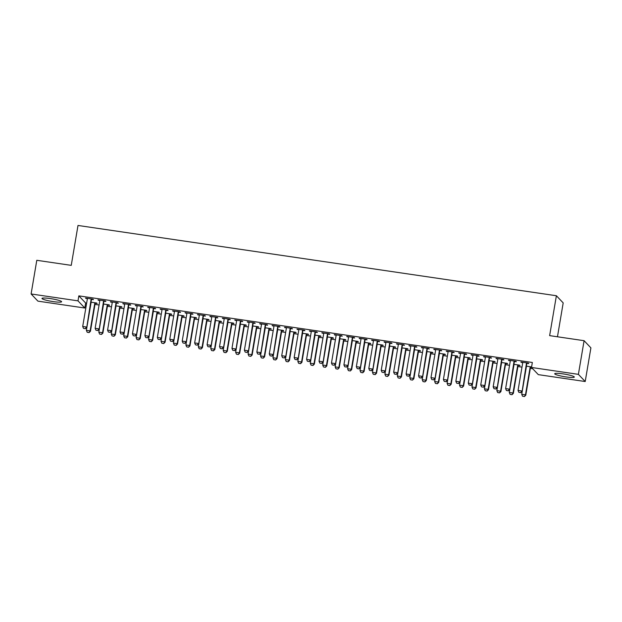<?xml version="1.0" encoding="UTF-8"?>
<svg xmlns="http://www.w3.org/2000/svg" width="622" height="622" viewBox="0 0 622 622"><rect width="100%" height="100%" fill="white"/><g stroke="black" fill="none" stroke-linecap="round" stroke-linejoin="round"><path stroke-width="0.93" d="M50.359 298.576A9.944 1.267 9.6 0 1 61.601 301.748A9.944 1.267 9.6 0 1 53.228 301.6A9.944 1.267 9.6 0 1 41.985 298.428A9.944 1.267 9.6 0 1 50.359 298.576M563.073 373.892A9.944 1.267 9.6 0 1 574.316 377.064A9.944 1.267 9.6 0 1 565.95 376.916A9.944 1.267 9.6 0 1 554.707 373.744A9.944 1.267 9.6 0 1 563.073 373.892M85.649 303.038L84.802 308.022L37.911 301.134L31.1 293.965L36.791 260.299L71.25 265.361L77.999 225.459L556.387 295.738L549.638 335.631L584.089 340.693L590.9 347.861L585.209 381.527L538.31 374.638L531.507 367.47L532.346 362.486L78.838 295.862L85.649 303.038L86.645 303.178M94.987 304.407L99.077 305.005M107.419 306.234L111.517 306.833M119.859 308.061L123.957 308.66M132.299 309.888L136.397 310.487M144.739 311.715L148.837 312.314M157.179 313.542L161.269 314.141M169.619 315.37L173.709 315.968M182.052 317.197L186.149 317.795M194.492 319.024L198.589 319.622M206.932 320.851L211.029 321.45M219.372 322.678L223.461 323.277M231.812 324.505L235.901 325.104M244.244 326.332L248.341 326.931M256.684 328.159L260.781 328.758M269.124 329.987L273.221 330.585M281.564 331.814L285.661 332.412M294.004 333.641L298.093 334.239M306.436 335.468L310.533 336.067M318.876 337.295L322.973 337.894M331.316 339.122L335.413 339.721M343.756 340.949L347.853 341.548M356.196 342.776L360.286 343.375M368.636 344.604L372.726 345.202M381.068 346.431L385.166 347.029M393.508 348.258L397.606 348.856M405.948 350.085L410.046 350.684M418.388 351.912L422.486 352.518M430.828 353.739L434.918 354.346M443.261 355.566L447.358 356.173M455.701 357.393L459.798 358M468.141 359.221L472.238 359.827M480.581 361.048L484.678 361.654M493.021 362.875L497.11 363.481M505.461 364.702L509.55 365.308M517.893 366.529L521.99 367.135M530.333 368.356L532.673 368.698M557.46 336.782L563.19 302.906L556.387 295.738M107.746 305.075L109.565 305.34L109.099 304.858L103.462 304.026M104.068 301.196L105.88 301.46L105.421 300.978L97.957 299.882L99.792 300.566M132.626 308.73L134.438 308.994L133.979 308.512L128.334 307.68M128.948 304.85L130.76 305.114L130.301 304.632L122.837 303.536L124.672 304.22M157.506 312.384L159.318 312.648L158.859 312.166L153.214 311.334M153.821 308.504L155.632 308.769L155.173 308.287L147.709 307.19L149.544 307.874M182.378 316.038L184.19 316.303L183.731 315.82L178.094 314.989M178.701 312.158L180.512 312.423L180.053 311.941L172.589 310.844L174.424 311.529M207.258 319.692L209.07 319.957L208.611 319.475L202.966 318.643M203.573 315.813L205.392 316.077L204.933 315.595L197.469 314.499L199.304 315.183M232.13 323.347L233.95 323.611L233.491 323.129L227.846 322.297M228.453 319.467L230.264 319.731L229.806 319.249L222.342 318.153L224.177 318.837M257.01 327.001L258.822 327.265L258.363 326.783L252.726 325.951M253.333 323.121L255.144 323.386L254.686 322.904L247.222 321.807L249.057 322.491M281.89 330.655L283.702 330.92L283.243 330.438L277.599 329.606M278.205 326.775L280.024 327.04L279.558 326.558L272.102 325.462L273.937 326.146M306.763 334.309L308.582 334.574L308.115 334.092L302.479 333.26M303.085 330.43L304.897 330.694L304.438 330.212L296.974 329.116L298.809 329.8M331.643 337.964L333.454 338.228L332.995 337.746L327.351 336.914M327.965 334.084L329.777 334.356L329.318 333.866L321.854 332.77L323.689 333.454M356.523 341.618L358.334 341.882L357.875 341.4L352.231 340.568M352.837 337.738L354.657 338.01L354.19 337.521L346.726 336.424L348.561 337.108M381.395 345.272L383.214 345.537L382.748 345.055L377.111 344.223M377.717 341.392L379.529 341.665L379.07 341.175L371.606 340.078L373.441 340.763M406.275 348.926L408.086 349.191L407.628 348.709L401.983 347.877M402.597 345.047L404.409 345.319L403.95 344.829L396.486 343.733L398.321 344.425M431.155 352.581L432.966 352.845L432.508 352.363L426.863 351.531M427.469 348.701L429.281 348.973L428.822 348.483L421.358 347.387L423.193 348.079M456.027 356.235L457.839 356.499L457.38 356.017L451.743 355.185M452.349 352.355L454.161 352.627L453.702 352.138L446.238 351.041L448.073 351.733M480.907 359.889L482.719 360.154L482.26 359.671L476.615 358.84M477.222 356.009L479.041 356.282L478.575 355.792L471.118 354.695L472.953 355.387M505.779 363.543L507.599 363.808L507.14 363.326L501.495 362.494M502.102 359.664L503.913 359.936L503.455 359.446L495.991 358.35L497.825 359.042M531.53 367.322L530.659 367.198M531.6 366.918L526.367 366.148M526.982 363.318L528.793 363.59L528.335 363.1L520.871 362.004L522.705 362.696M514.542 361.491L516.353 361.763L515.895 361.273L508.431 360.177L510.265 360.869M518.219 365.371L520.039 365.635L519.572 365.153L513.935 364.321M489.662 357.837L491.473 358.109L491.015 357.619L483.551 356.523L485.385 357.215M493.347 361.716L495.159 361.981L494.7 361.499L489.055 360.667M464.789 354.182L466.601 354.454L466.142 353.965L458.678 352.868L460.513 353.56M468.467 358.062L470.279 358.326L469.82 357.844L464.175 357.012M439.909 350.528L441.721 350.8L441.262 350.31L433.798 349.214L435.633 349.906M443.587 354.408L445.406 354.672L444.94 354.19L439.303 353.358M415.029 346.874L416.849 347.146L416.382 346.656L408.926 345.56L410.761 346.252M418.715 350.754L420.526 351.018L420.068 350.536L414.423 349.704M390.157 343.22L391.969 343.492L391.51 343.002L384.046 341.906L385.881 342.598M393.835 347.099L395.646 347.364L395.188 346.882L389.551 346.05M365.277 339.565L367.089 339.837L366.63 339.348L359.166 338.251L361.001 338.936M368.955 343.445L370.774 343.709L370.315 343.227L364.671 342.395M340.397 335.911L342.217 336.183L341.758 335.693L334.294 334.597L336.129 335.281M344.083 339.791L345.894 340.055L345.435 339.573L339.791 338.741M315.525 332.257L317.337 332.529L316.878 332.039L309.414 330.943L311.249 331.627M319.203 336.137L321.014 336.401L320.555 335.919L314.919 335.087M290.645 328.603L292.457 328.867L291.998 328.385L284.534 327.289L286.369 327.973M294.33 332.482L296.142 332.747L295.683 332.265L290.039 331.433M265.773 324.948L267.584 325.213L267.126 324.731L259.662 323.634L261.497 324.319M269.45 328.828L271.262 329.092L270.803 328.61L265.159 327.778M240.893 321.294L242.704 321.558L242.246 321.076L234.782 319.98L236.617 320.664M244.57 325.174L246.39 325.438L245.923 324.956L240.286 324.124M216.013 317.64L217.832 317.904L217.366 317.422L209.902 316.326L211.737 317.01M219.698 321.52L221.51 321.784L221.051 321.302L215.406 320.47M191.141 313.986L192.952 314.25L192.493 313.768L185.029 312.672L186.864 313.356M194.818 317.865L196.63 318.13L196.171 317.648L190.526 316.816M166.261 310.331L168.072 310.596L167.613 310.114L160.149 309.017L161.984 309.702M169.938 314.211L171.758 314.475L171.299 313.993L165.654 313.161M141.381 306.677L143.2 306.941L142.733 306.459L135.277 305.363L137.112 306.047M145.066 310.557L146.878 310.821L146.419 310.339L140.774 309.507M116.508 303.023L118.32 303.287L117.861 302.805L110.397 301.709L112.232 302.393M120.186 306.903L121.998 307.167L121.539 306.685L115.902 305.853M91.628 299.369L93.44 299.633L92.981 299.151L85.517 298.055L87.352 298.739M95.314 303.248L97.125 303.513L96.667 303.031L91.022 302.199M31.1 293.965L77.991 300.854L84.802 308.022M584.089 340.693L578.398 374.358L585.209 381.527M78.838 295.862L77.991 300.854M531.507 367.47L578.398 374.358M521.399 362.082L521.329 362.494M508.959 360.255L508.889 360.667M496.519 358.428L496.449 358.84M484.079 356.6L484.017 357.012M471.647 354.773L471.577 355.185M459.207 352.946L459.137 353.358M446.767 351.119L446.697 351.531M434.327 349.292L434.257 349.704M421.887 347.465L421.825 347.877M409.455 345.638L409.385 346.05M397.015 343.81L396.945 344.223M384.575 341.983L384.505 342.395M372.135 340.156L372.065 340.568M359.695 338.329L359.625 338.741M347.255 336.502L347.193 336.914M334.823 334.675L334.753 335.087M322.383 332.848L322.313 333.26M309.943 331.021L309.873 331.433M297.503 329.193L297.433 329.598M285.063 327.366L285 327.771M272.63 325.539L272.56 325.944M260.19 323.712L260.12 324.116M247.75 321.885L247.68 322.289M235.31 320.058L235.24 320.462M222.87 318.231L222.8 318.635M210.438 316.404L210.368 316.808M197.998 314.577L197.928 314.981M185.558 312.749L185.488 313.154M173.118 310.922L173.048 311.327M160.678 309.095L160.608 309.499M148.238 307.268L148.176 307.672M135.806 305.441L135.736 305.845M123.366 303.614L123.296 304.018M110.926 301.787L110.856 302.191M98.486 299.959L98.416 300.364M86.046 298.132L85.984 298.537M518.849 392.327L520.769 392.661L518.849 392.327L518.048 390.429L522.69 362.999A1.275 1.244 -43.5 0 0 522.698 362.61L522.643 362.268M526.702 362.859L526.546 363.178A1.275 1.244 -43.5 0 0 526.422 363.543L522.115 391.324L520.769 392.661M527.176 362.929L526.873 363.52A1.275 1.244 -43.5 0 0 526.756 363.893L522.115 391.324M518.048 390.429L521.78 390.974L520.715 392.606M526.344 366.288L526.375 366.482A1.275 1.244 136.5 0 1 526.367 366.871L521.734 394.301L525.466 394.853L530.099 367.423A1.275 1.244 136.5 0 1 530.224 367.05L530.387 366.739M524.393 396.478L522.527 396.206L524.447 396.541L525.466 394.853L525.792 395.203L530.434 367.773A1.275 1.244 136.5 0 1 530.558 367.4L530.861 366.809M521.734 394.301L522.527 396.206M524.447 396.541L525.792 395.203M506.409 390.499L508.329 390.834L506.409 390.499L505.608 388.602L510.25 361.172A1.275 1.244 -43.5 0 0 510.258 360.783L510.211 360.441M514.262 361.032L514.106 361.351A1.275 1.244 -43.5 0 0 513.982 361.716L509.675 389.496L508.329 390.834M514.736 361.102L514.433 361.693A1.275 1.244 -43.5 0 0 514.316 362.066L509.675 389.496M505.608 388.602L509.34 389.147L508.275 390.779M493.969 388.672L495.889 389.007L493.969 388.672L493.176 386.775L497.81 359.345A1.275 1.244 -43.5 0 0 497.818 358.956L497.771 358.614M501.83 359.205L501.666 359.524A1.275 1.244 -43.5 0 0 501.542 359.889L497.235 387.669L495.889 389.007M502.296 359.275L502.001 359.866A1.275 1.244 -43.5 0 0 501.876 360.239L497.235 387.669M493.176 386.775L496.908 387.319L495.835 388.952M513.912 364.461L513.935 364.655A1.275 1.244 136.5 0 1 513.935 365.044L509.294 392.474L513.026 393.026L517.667 365.596A1.275 1.244 136.5 0 1 517.784 365.223L517.947 364.912M511.953 394.651L510.087 394.379L512.007 394.713L513.026 393.026L513.352 393.368L517.994 365.938A1.275 1.244 136.5 0 1 518.118 365.573L518.421 364.982M509.294 392.474L510.087 394.379M512.007 394.713L513.352 393.368M501.472 362.634L501.495 362.828A1.275 1.244 136.5 0 1 501.495 363.217L496.854 390.647L500.586 391.199L505.227 363.769A1.275 1.244 136.5 0 1 505.344 363.396L505.507 363.085M499.52 392.824L497.654 392.552L499.575 392.886L500.586 391.199L500.92 391.541L505.554 364.111A1.275 1.244 136.5 0 1 505.678 363.746L505.981 363.155M496.854 390.647L497.654 392.552M499.575 392.886L500.92 391.541M481.529 386.845L483.449 387.179L481.529 386.845L480.736 384.948L485.378 357.518A1.275 1.244 -43.5 0 0 485.378 357.129L485.331 356.787M489.39 357.378L489.226 357.697A1.275 1.244 -43.5 0 0 489.11 358.062L484.795 385.842L483.449 387.179M489.864 357.448L489.561 358.039A1.275 1.244 -43.5 0 0 489.436 358.412L484.795 385.842M480.736 384.948L484.468 385.492L483.395 387.125M469.097 385.018L471.017 385.352L469.097 385.018L468.296 383.121L472.938 355.691A1.275 1.244 -43.5 0 0 472.938 355.302L472.891 354.96M476.95 355.551L476.786 355.87A1.275 1.244 -43.5 0 0 476.67 356.235L472.362 384.015L471.017 385.352M477.424 355.621L477.121 356.212A1.275 1.244 -43.5 0 0 476.996 356.585L472.362 384.015M468.296 383.121L472.028 383.665L470.955 385.298M489.032 360.807L489.063 361.001A1.275 1.244 136.5 0 1 489.055 361.39L484.414 388.82L488.146 389.372L492.787 361.942A1.275 1.244 136.5 0 1 492.912 361.569L493.067 361.258M487.08 390.997L485.214 390.725L487.135 391.059L488.146 389.372L488.48 389.714L493.122 362.284A1.275 1.244 136.5 0 1 493.238 361.918L493.541 361.328M484.414 388.82L485.214 390.725M487.135 391.059L488.48 389.714M476.592 358.98L476.623 359.174A1.275 1.244 136.5 0 1 476.615 359.563L471.974 386.993L475.706 387.545L480.347 360.115A1.275 1.244 136.5 0 1 480.472 359.741L480.627 359.43M474.64 389.17L472.774 388.898L474.695 389.232L475.706 387.545L476.04 387.887L480.682 360.457A1.275 1.244 136.5 0 1 480.798 360.091L481.101 359.5M471.974 386.993L472.774 388.898M474.695 389.232L476.04 387.887M456.657 383.191L458.577 383.525L456.657 383.191L455.856 381.294L460.498 353.864A1.275 1.244 -43.5 0 0 460.505 353.475L460.451 353.133M464.51 353.724L464.354 354.042A1.275 1.244 -43.5 0 0 464.23 354.408L459.922 382.188L458.577 383.525M464.984 353.794L464.681 354.385A1.275 1.244 -43.5 0 0 464.556 354.758L459.922 382.188M455.856 381.294L459.588 381.838L458.523 383.471M464.152 357.152L464.183 357.347A1.275 1.244 136.5 0 1 464.175 357.736L459.541 385.166L463.273 385.718L467.907 358.288A1.275 1.244 136.5 0 1 468.032 357.914L468.195 357.603M462.2 387.343L460.334 387.071L462.255 387.405L463.273 385.718L463.6 386.06L468.242 358.63A1.275 1.244 136.5 0 1 468.366 358.264L468.661 357.673M459.541 385.166L460.334 387.071M462.255 387.405L463.6 386.06M444.217 381.364L446.137 381.698L444.217 381.364L443.416 379.467L448.058 352.036A1.275 1.244 -43.5 0 0 448.065 351.648L448.019 351.306M452.07 351.897L451.914 352.215A1.275 1.244 -43.5 0 0 451.79 352.581L447.482 380.361L446.137 381.698M452.544 351.966L452.241 352.557A1.275 1.244 -43.5 0 0 452.124 352.931L447.482 380.361M443.416 379.467L447.148 380.011L446.083 381.644M451.72 355.325L451.743 355.52A1.275 1.244 136.5 0 1 451.743 355.908L447.101 383.339L450.833 383.891L455.467 356.46A1.275 1.244 136.5 0 1 455.592 356.087L455.755 355.776M449.76 385.516L447.894 385.243L449.815 385.578L450.833 383.891L451.16 384.233L455.802 356.803A1.275 1.244 136.5 0 1 455.926 356.437L456.229 355.846M447.101 383.339L447.894 385.243M449.815 385.578L451.16 384.233M431.777 379.537L433.697 379.871L431.777 379.537L430.984 377.64L435.618 350.209A1.275 1.244 -43.5 0 0 435.625 349.821L435.579 349.478M439.63 350.069L439.474 350.388A1.275 1.244 -43.5 0 0 439.35 350.754L435.042 378.534L433.697 379.871M440.104 350.139L439.808 350.73A1.275 1.244 -43.5 0 0 439.684 351.103L435.042 378.534M430.984 377.64L434.716 378.184L433.643 379.817M439.28 353.498L439.303 353.693A1.275 1.244 136.5 0 1 439.303 354.081L434.661 381.511L438.393 382.063L443.035 354.633A1.275 1.244 136.5 0 1 443.152 354.26L443.315 353.949M437.32 383.688L435.454 383.416L437.383 383.751L438.393 382.063L438.728 382.406L443.362 354.975A1.275 1.244 136.5 0 1 443.486 354.61L443.789 354.019M434.661 381.511L435.454 383.416M437.383 383.751L438.728 382.406M419.337 377.709L421.257 378.044L419.337 377.709L418.544 375.812L423.178 348.382A1.275 1.244 -43.5 0 0 423.185 347.993L423.139 347.651M427.197 348.242L427.034 348.561A1.275 1.244 -43.5 0 0 426.91 348.926L422.602 376.707L421.257 378.044M427.672 348.312L427.368 348.903A1.275 1.244 -43.5 0 0 427.244 349.276L422.602 376.707M418.544 375.812L422.276 376.357L421.203 377.989M426.84 351.671L426.871 351.865A1.275 1.244 136.5 0 1 426.863 352.254L422.221 379.684L425.953 380.236L430.595 352.806A1.275 1.244 136.5 0 1 430.719 352.433L430.875 352.122M424.888 381.861L423.022 381.589L424.943 381.924L425.953 380.236L426.288 380.578L430.922 353.148A1.275 1.244 136.5 0 1 431.046 352.783L431.349 352.192M422.221 379.684L423.022 381.589M424.943 381.924L426.288 380.578M406.897 375.882L408.825 376.217L406.897 375.882L406.104 373.985L410.745 346.555A1.275 1.244 -43.5 0 0 410.745 346.166L410.699 345.824M414.757 346.415L414.594 346.734A1.275 1.244 -43.5 0 0 414.477 347.099L410.17 374.879L408.825 376.217M415.232 346.485L414.928 347.076A1.275 1.244 -43.5 0 0 414.804 347.449L410.17 374.879M406.104 373.985L409.836 374.53L408.763 376.162M414.4 349.844L414.431 350.038A1.275 1.244 136.5 0 1 414.423 350.427L409.781 377.857L413.513 378.409L418.155 350.979A1.275 1.244 136.5 0 1 418.279 350.606L418.435 350.295M412.448 380.034L410.582 379.762L412.503 380.096L413.513 378.409L413.848 378.751L418.489 351.321A1.275 1.244 136.5 0 1 418.606 350.956L418.909 350.365M409.781 377.857L410.582 379.762M412.503 380.096L413.848 378.751M394.465 374.055L396.385 374.39L394.465 374.055L393.664 372.158L398.305 344.728A1.275 1.244 -43.5 0 0 398.313 344.339L398.259 343.997M402.317 344.588L402.162 344.907A1.275 1.244 -43.5 0 0 402.037 345.272L397.73 373.052L396.385 374.39M402.792 344.658L402.488 345.249A1.275 1.244 -43.5 0 0 402.364 345.622L397.73 373.052M393.664 372.158L397.396 372.702L396.331 374.335M401.96 348.017L401.991 348.211A1.275 1.244 136.5 0 1 401.983 348.6L397.349 376.03L401.073 376.582L405.715 349.152A1.275 1.244 136.5 0 1 405.839 348.779L405.995 348.468M400.008 378.207L398.142 377.935L400.063 378.269L401.073 376.582L401.408 376.924L406.049 349.494A1.275 1.244 136.5 0 1 406.174 349.129L406.469 348.538M397.349 376.03L398.142 377.935M400.063 378.269L401.408 376.924M382.025 372.228L383.945 372.562L382.025 372.228L381.224 370.331L385.865 342.901A1.275 1.244 -43.5 0 0 385.873 342.512L385.827 342.17M389.877 342.761L389.722 343.08A1.275 1.244 -43.5 0 0 389.597 343.445L385.29 371.225L383.945 372.562M390.352 342.831L390.048 343.422A1.275 1.244 -43.5 0 0 389.932 343.795L385.29 371.225M381.224 370.331L384.956 370.875L383.891 372.508M389.527 346.19L389.551 346.384A1.275 1.244 136.5 0 1 389.543 346.773L384.909 374.203L388.641 374.755L393.275 347.325A1.275 1.244 136.5 0 1 393.399 346.952L393.563 346.641M387.568 376.38L385.702 376.108L387.623 376.442L388.641 374.755L388.968 375.097L393.609 347.667A1.275 1.244 136.5 0 1 393.734 347.301L394.037 346.711M384.909 374.203L385.702 376.108M387.623 376.442L388.968 375.097M369.585 370.401L371.505 370.735L369.585 370.401L368.792 368.504L373.425 341.074A1.275 1.244 -43.5 0 0 373.433 340.685L373.387 340.343M377.437 340.934L377.282 341.253A1.275 1.244 -43.5 0 0 377.157 341.618L372.85 369.398L371.505 370.735M377.912 341.004L377.616 341.595A1.275 1.244 -43.5 0 0 377.492 341.968L372.85 369.398M368.792 368.504L372.516 369.048L371.451 370.681M377.087 344.363L377.111 344.557A1.275 1.244 136.5 0 1 377.111 344.946L372.469 372.376L376.201 372.928L380.843 345.498A1.275 1.244 136.5 0 1 380.959 345.124L381.123 344.813M375.128 374.553L373.262 374.281L375.183 374.615L376.201 372.928L376.528 373.27L381.169 345.84A1.275 1.244 136.5 0 1 381.294 345.474L381.597 344.883M372.469 372.376L373.262 374.281M375.183 374.615L376.528 373.27M357.145 368.574L359.065 368.908L357.145 368.574L356.352 366.677L360.985 339.247A1.275 1.244 -43.5 0 0 360.993 338.858L360.947 338.516M365.005 339.107L364.842 339.425A1.275 1.244 -43.5 0 0 364.717 339.791L360.41 367.571L359.065 368.908M365.479 339.177L365.176 339.767A1.275 1.244 -43.5 0 0 365.052 340.141L360.41 367.571M356.352 366.677L360.084 367.221L359.011 368.854M364.647 342.535L364.679 342.73A1.275 1.244 136.5 0 1 364.671 343.119L360.029 370.549L363.761 371.101L368.403 343.671A1.275 1.244 136.5 0 1 368.527 343.297L368.683 342.986M362.696 372.726L360.83 372.454L362.75 372.788L363.761 371.101L364.095 371.443L368.729 344.013A1.275 1.244 136.5 0 1 368.854 343.647L369.157 343.056M360.029 370.549L360.83 372.454M362.75 372.788L364.095 371.443M344.705 366.747L346.625 367.081L344.705 366.747L343.912 364.85L348.553 337.419A1.275 1.244 -43.5 0 0 348.553 337.031L348.507 336.689M352.565 337.279L352.402 337.598A1.275 1.244 -43.5 0 0 352.285 337.964L347.97 365.744L346.625 367.081M353.039 337.349L352.736 337.94A1.275 1.244 -43.5 0 0 352.612 338.314L347.97 365.744M343.912 364.85L347.644 365.394L346.571 367.027M352.207 340.708L352.239 340.903A1.275 1.244 136.5 0 1 352.231 341.291L347.589 368.722L351.321 369.274L355.963 341.843A1.275 1.244 136.5 0 1 356.087 341.47L356.243 341.159M350.256 370.899L348.39 370.626L350.31 370.961L351.321 369.274L351.655 369.616L356.297 342.186A1.275 1.244 136.5 0 1 356.414 341.82L356.717 341.229M347.589 368.722L348.39 370.626M350.31 370.961L351.655 369.616M332.272 364.92L334.193 365.254L332.272 364.92L331.472 363.023L336.113 335.592A1.275 1.244 -43.5 0 0 336.113 335.204L336.067 334.861M340.125 335.452L339.962 335.771A1.275 1.244 -43.5 0 0 339.845 336.137L335.538 363.917L334.193 365.254M340.599 335.522L340.296 336.113A1.275 1.244 -43.5 0 0 340.172 336.486L335.538 363.917M331.472 363.023L335.204 363.567L334.138 365.2M339.767 338.881L339.799 339.076A1.275 1.244 136.5 0 1 339.791 339.464L335.149 366.894L338.881 367.447L343.523 340.016A1.275 1.244 136.5 0 1 343.647 339.643L343.803 339.332M337.816 369.071L335.95 368.799L337.87 369.134L338.881 367.447L339.215 367.789L343.857 340.358A1.275 1.244 136.5 0 1 343.974 339.993L344.277 339.402M335.149 366.894L335.95 368.799M337.87 369.134L339.215 367.789M319.832 363.092L321.753 363.427L319.832 363.092L319.032 361.195L323.673 333.765A1.275 1.244 -43.5 0 0 323.681 333.376L323.627 333.034M327.685 333.625L327.53 333.944A1.275 1.244 -43.5 0 0 327.405 334.309L323.098 362.09L321.753 363.427M328.159 333.695L327.856 334.286A1.275 1.244 -43.5 0 0 327.74 334.659L323.098 362.09M319.032 361.195L322.764 361.74L321.698 363.372M327.327 337.054L327.359 337.248A1.275 1.244 136.5 0 1 327.351 337.637L322.717 365.067L326.449 365.619L331.083 338.189A1.275 1.244 136.5 0 1 331.207 337.816L331.37 337.505M325.376 367.244L323.51 366.972L325.43 367.307L326.449 365.619L326.775 365.961L331.417 338.531A1.275 1.244 136.5 0 1 331.542 338.166L331.837 337.575M322.717 365.067L323.51 366.972M325.43 367.307L326.775 365.961M307.392 361.265L309.313 361.6L307.392 361.265L306.592 359.368L311.233 331.938A1.275 1.244 -43.5 0 0 311.241 331.549L311.194 331.207M315.245 331.798L315.09 332.117A1.275 1.244 -43.5 0 0 314.965 332.482L310.658 360.262L309.313 361.6M315.719 331.868L315.416 332.459A1.275 1.244 -43.5 0 0 315.3 332.832L310.658 360.262M306.592 359.368L310.324 359.913L309.258 361.545M314.895 335.227L314.919 335.421A1.275 1.244 136.5 0 1 314.919 335.81L310.277 363.24L314.009 363.792L318.643 336.362A1.275 1.244 136.5 0 1 318.767 335.989L318.93 335.678M312.936 365.417L311.07 365.145L312.99 365.479L314.009 363.792L314.335 364.134L318.977 336.704A1.275 1.244 136.5 0 1 319.102 336.339L319.405 335.748M310.277 363.24L311.07 365.145M312.99 365.479L314.335 364.134M294.952 359.438L296.873 359.773L294.952 359.438L294.159 357.541L298.793 330.111A1.275 1.244 -43.5 0 0 298.801 329.722L298.754 329.38M302.813 329.971L302.65 330.29A1.275 1.244 -43.5 0 0 302.525 330.655L298.218 358.435L296.873 359.773M303.279 330.041L302.984 330.632A1.275 1.244 -43.5 0 0 302.86 331.005L298.218 358.435M294.159 357.541L297.891 358.085L296.818 359.718M302.455 333.4L302.479 333.594A1.275 1.244 136.5 0 1 302.479 333.983L297.837 361.413L301.569 361.965L306.211 334.535A1.275 1.244 136.5 0 1 306.327 334.162L306.49 333.851M300.496 363.59L298.638 363.318L300.558 363.652L301.569 361.965L301.903 362.307L306.537 334.877A1.275 1.244 136.5 0 1 306.662 334.512L306.965 333.921M297.837 361.413L298.638 363.318M300.558 363.652L301.903 362.307M282.512 357.611L284.433 357.945L282.512 357.611L281.719 355.714L286.361 328.284A1.275 1.244 -43.5 0 0 286.361 327.895L286.314 327.553M290.373 328.144L290.21 328.463A1.275 1.244 -43.5 0 0 290.085 328.828L285.778 356.608L284.433 357.945M290.847 328.214L290.544 328.805A1.275 1.244 -43.5 0 0 290.42 329.178L285.778 356.608M281.719 355.714L285.451 356.258L284.378 357.891M290.015 331.573L290.046 331.767A1.275 1.244 136.5 0 1 290.039 332.156L285.397 359.586L289.129 360.138L293.771 332.708A1.275 1.244 136.5 0 1 293.895 332.335L294.05 332.024M288.064 361.763L286.198 361.491L288.118 361.825L289.129 360.138L289.463 360.48L294.097 333.05A1.275 1.244 136.5 0 1 294.222 332.684L294.525 332.094M285.397 359.586L286.198 361.491M288.118 361.825L289.463 360.48M270.072 355.784L272.001 356.118L270.072 355.784L269.279 353.887L273.921 326.457A1.275 1.244 -43.5 0 0 273.921 326.068L273.874 325.726M277.933 326.317L277.77 326.636A1.275 1.244 -43.5 0 0 277.653 327.001L273.346 354.781L272.001 356.118M278.407 326.387L278.104 326.978A1.275 1.244 -43.5 0 0 277.98 327.351L273.346 354.781M269.279 353.887L273.011 354.431L271.938 356.064M277.575 329.746L277.606 329.94A1.275 1.244 136.5 0 1 277.599 330.329L272.957 357.759L276.689 358.311L281.331 330.881A1.275 1.244 136.5 0 1 281.455 330.507L281.611 330.196M275.624 359.936L273.758 359.664L275.678 359.998L276.689 358.311L277.023 358.653L281.665 331.223A1.275 1.244 136.5 0 1 281.782 330.857L282.085 330.266M272.957 357.759L273.758 359.664M275.678 359.998L277.023 358.653M257.64 353.957L259.561 354.291L257.64 353.957L256.839 352.06L261.481 324.63A1.275 1.244 -43.5 0 0 261.489 324.241L261.434 323.899M265.493 324.49L265.337 324.808A1.275 1.244 -43.5 0 0 265.213 325.174L260.906 352.954L259.561 354.291M265.967 324.56L265.664 325.15A1.275 1.244 -43.5 0 0 265.54 325.524L260.906 352.954M256.839 352.06L260.571 352.604L259.506 354.237M265.135 327.918L265.166 328.113A1.275 1.244 136.5 0 1 265.159 328.502L260.525 355.932L264.257 356.484L268.891 329.054A1.275 1.244 136.5 0 1 269.015 328.68L269.171 328.369M263.184 358.109L261.318 357.837L263.238 358.171L264.257 356.484L264.583 356.826L269.225 329.396A1.275 1.244 136.5 0 1 269.349 329.03L269.645 328.439M260.525 355.932L261.318 357.837M263.238 358.171L264.583 356.826M245.2 352.13L247.121 352.464L245.2 352.13L244.399 350.233L249.041 322.802A1.275 1.244 -43.5 0 0 249.049 322.414L249.002 322.072M253.053 322.662L252.897 322.981A1.275 1.244 -43.5 0 0 252.773 323.347L248.466 351.127L247.121 352.464M253.527 322.732L253.224 323.323A1.275 1.244 -43.5 0 0 253.107 323.697L248.466 351.127M244.399 350.233L248.131 350.777L247.066 352.41M252.703 326.091L252.726 326.286A1.275 1.244 136.5 0 1 252.719 326.674L248.085 354.105L251.817 354.657L256.451 327.226A1.275 1.244 136.5 0 1 256.575 326.853L256.738 326.542M250.744 356.282L248.878 356.009L250.798 356.344L251.817 354.657L252.143 354.999L256.785 327.569A1.275 1.244 136.5 0 1 256.909 327.203L257.213 326.612M248.085 354.105L248.878 356.009M250.798 356.344L252.143 354.999M232.76 350.303L234.681 350.637L232.76 350.303L231.967 348.406L236.601 320.975A1.275 1.244 -43.5 0 0 236.609 320.587L236.562 320.244M240.613 320.835L240.457 321.154A1.275 1.244 -43.5 0 0 240.333 321.52L236.026 349.3L234.681 350.637M241.087 320.905L240.792 321.496A1.275 1.244 -43.5 0 0 240.667 321.869L236.026 349.3M231.967 348.406L235.691 348.95L234.626 350.583M240.263 324.264L240.286 324.459A1.275 1.244 136.5 0 1 240.286 324.847L235.645 352.277L239.377 352.829L244.018 325.399A1.275 1.244 136.5 0 1 244.135 325.026L244.298 324.715M238.304 354.454L236.438 354.182L238.358 354.517L239.377 352.829L239.703 353.172L244.345 325.741A1.275 1.244 136.5 0 1 244.469 325.376L244.773 324.785M235.645 352.277L236.438 354.182M238.358 354.517L239.703 353.172M220.32 348.475L222.241 348.81L220.32 348.475L219.527 346.578L224.161 319.148A1.275 1.244 -43.5 0 0 224.169 318.759L224.122 318.417M228.181 319.008L228.017 319.327A1.275 1.244 -43.5 0 0 227.893 319.692L223.586 347.473L222.241 348.81M228.655 319.078L228.352 319.669A1.275 1.244 -43.5 0 0 228.227 320.042L223.586 347.473M219.527 346.578L223.259 347.123L222.186 348.755M227.823 322.437L227.854 322.631A1.275 1.244 136.5 0 1 227.846 323.02L223.205 350.45L226.937 351.002L231.578 323.572A1.275 1.244 136.5 0 1 231.703 323.199L231.858 322.888M225.872 352.627L224.006 352.355L225.926 352.69L226.937 351.002L227.271 351.344L231.905 323.914A1.275 1.244 136.5 0 1 232.029 323.549L232.333 322.958M223.205 350.45L224.006 352.355M225.926 352.69L227.271 351.344M207.88 346.648L209.801 346.983L207.88 346.648L207.087 344.751L211.729 317.321A1.275 1.244 -43.5 0 0 211.729 316.932L211.682 316.59M215.741 317.181L215.577 317.5A1.275 1.244 -43.5 0 0 215.461 317.865L211.146 345.645L209.801 346.983M216.215 317.251L215.912 317.842A1.275 1.244 -43.5 0 0 215.787 318.215L211.146 345.645M207.087 344.751L210.819 345.296L209.746 346.928M215.383 320.61L215.414 320.804A1.275 1.244 136.5 0 1 215.406 321.193L210.765 348.623L214.497 349.175L219.138 321.745A1.275 1.244 136.5 0 1 219.263 321.372L219.418 321.061M213.432 350.8L211.566 350.528L213.486 350.862L214.497 349.175L214.831 349.517L219.473 322.087A1.275 1.244 136.5 0 1 219.589 321.722L219.893 321.131M210.765 348.623L211.566 350.528M213.486 350.862L214.831 349.517M195.448 344.821L197.368 345.156L195.448 344.821L194.647 342.924L199.289 315.494A1.275 1.244 -43.5 0 0 199.297 315.105L199.242 314.763M203.301 315.354L203.145 315.673A1.275 1.244 -43.5 0 0 203.021 316.038L198.713 343.818L197.368 345.156M203.775 315.424L203.472 316.015A1.275 1.244 -43.5 0 0 203.347 316.388L198.713 343.818M194.647 342.924L198.379 343.468L197.314 345.101M202.943 318.783L202.974 318.977A1.275 1.244 136.5 0 1 202.966 319.366L198.325 346.796L202.057 347.348L206.698 319.918A1.275 1.244 136.5 0 1 206.823 319.545L206.978 319.234M200.992 348.973L199.126 348.701L201.046 349.035L202.057 347.348L202.391 347.69L207.033 320.26A1.275 1.244 136.5 0 1 207.157 319.895L207.453 319.304M198.325 346.796L199.126 348.701M201.046 349.035L202.391 347.69M183.008 342.994L184.928 343.328L183.008 342.994L182.207 341.097L186.849 313.667A1.275 1.244 -43.5 0 0 186.857 313.278L186.802 312.936M190.861 313.527L190.705 313.846A1.275 1.244 -43.5 0 0 190.581 314.211L186.273 341.991L184.928 343.328M191.335 313.597L191.032 314.188A1.275 1.244 -43.5 0 0 190.915 314.561L186.273 341.991M182.207 341.097L185.939 341.641L184.874 343.274M190.503 316.956L190.534 317.15A1.275 1.244 136.5 0 1 190.526 317.539L185.892 344.969L189.624 345.521L194.258 318.091A1.275 1.244 136.5 0 1 194.383 317.718L194.546 317.407M188.552 347.146L186.686 346.874L188.606 347.208L189.624 345.521L189.951 345.863L194.593 318.433A1.275 1.244 136.5 0 1 194.717 318.067L195.013 317.477M185.892 344.969L186.686 346.874M188.606 347.208L189.951 345.863M170.568 341.167L172.488 341.501L170.568 341.167L169.767 339.27L174.409 311.84A1.275 1.244 -43.5 0 0 174.417 311.451L174.37 311.109M178.421 311.7L178.265 312.019A1.275 1.244 -43.5 0 0 178.141 312.384L173.833 340.164L172.488 341.501M178.895 311.77L178.592 312.361A1.275 1.244 -43.5 0 0 178.475 312.734L173.833 340.164M169.767 339.27L173.499 339.814L172.434 341.447M178.071 315.129L178.094 315.323A1.275 1.244 136.5 0 1 178.094 315.712L173.452 343.142L177.184 343.694L181.826 316.264A1.275 1.244 136.5 0 1 181.943 315.89L182.106 315.579M176.112 345.319L174.246 345.047L176.166 345.381L177.184 343.694L177.511 344.036L182.153 316.606A1.275 1.244 136.5 0 1 182.277 316.24L182.58 315.649M173.452 343.142L174.246 345.047M176.166 345.381L177.511 344.036M158.128 339.34L160.048 339.674L158.128 339.34L157.335 337.443L161.969 310.013A1.275 1.244 -43.5 0 0 161.977 309.624L161.93 309.282M165.988 309.873L165.825 310.191A1.275 1.244 -43.5 0 0 165.701 310.557L161.393 338.337L160.048 339.674M166.455 309.943L166.16 310.533A1.275 1.244 -43.5 0 0 166.035 310.907L161.393 338.337M157.335 337.443L161.067 337.987L159.994 339.62M165.631 313.301L165.654 313.496A1.275 1.244 136.5 0 1 165.654 313.885L161.012 341.315L164.744 341.867L169.386 314.437A1.275 1.244 136.5 0 1 169.503 314.063L169.666 313.752M163.679 343.492L161.813 343.22L163.734 343.554L164.744 341.867L165.079 342.209L169.713 314.779A1.275 1.244 136.5 0 1 169.837 314.413L170.14 313.822M161.012 341.315L161.813 343.22M163.734 343.554L165.079 342.209M145.688 337.513L147.608 337.847L145.688 337.513L144.895 335.608L149.537 308.178A1.275 1.244 -43.5 0 0 149.537 307.797L149.49 307.455M153.548 308.046L153.385 308.364A1.275 1.244 -43.5 0 0 153.269 308.73L148.953 336.51L147.608 337.847M154.023 308.115L153.72 308.706A1.275 1.244 -43.5 0 0 153.595 309.08L148.953 336.51M144.895 335.608L148.627 336.16L147.554 337.793M153.191 311.474L153.222 311.669A1.275 1.244 136.5 0 1 153.214 312.057L148.572 339.488L152.304 340.04L156.946 312.609A1.275 1.244 136.5 0 1 157.071 312.236L157.226 311.925M151.239 341.665L149.373 341.392L151.294 341.727L152.304 340.04L152.639 340.382L157.28 312.952A1.275 1.244 136.5 0 1 157.397 312.586L157.7 311.995M148.572 339.488L149.373 341.392M151.294 341.727L152.639 340.382M133.256 335.686L135.176 336.02L133.256 335.686L132.455 333.781L137.097 306.351A1.275 1.244 -43.5 0 0 137.097 305.97L137.05 305.627M141.108 306.218L140.945 306.537A1.275 1.244 -43.5 0 0 140.829 306.903L136.521 334.683L135.176 336.02M141.583 306.288L141.28 306.879A1.275 1.244 -43.5 0 0 141.155 307.252L136.521 334.683M132.455 333.781L136.187 334.333L135.114 335.966M140.751 309.647L140.782 309.842A1.275 1.244 136.5 0 1 140.774 310.23L136.132 337.66L139.864 338.212L144.506 310.782A1.275 1.244 136.5 0 1 144.631 310.409L144.786 310.098M138.799 339.837L136.933 339.565L138.854 339.9L139.864 338.212L140.199 338.555L144.84 311.124A1.275 1.244 136.5 0 1 144.957 310.759L145.26 310.168M136.132 337.66L136.933 339.565M138.854 339.9L140.199 338.555M120.816 333.858L122.736 334.193L120.816 333.858L120.015 331.954L124.657 304.523A1.275 1.244 -43.5 0 0 124.664 304.142L124.61 303.8M128.668 304.391L128.513 304.702A1.275 1.244 -43.5 0 0 128.389 305.075L124.081 332.856L122.736 334.193M129.143 304.461L128.84 305.052A1.275 1.244 -43.5 0 0 128.715 305.425L124.081 332.856M120.015 331.954L123.747 332.506L122.682 334.138M128.311 307.82L128.342 308.014A1.275 1.244 136.5 0 1 128.334 308.403L123.7 335.833L127.432 336.378L132.066 308.955A1.275 1.244 136.5 0 1 132.191 308.582L132.346 308.271M126.359 338.01L124.493 337.738L126.414 338.073L127.432 336.378L127.759 336.727L132.4 309.297A1.275 1.244 136.5 0 1 132.525 308.932L132.82 308.341M123.7 335.833L124.493 337.738M126.414 338.073L127.759 336.727M108.376 332.031L110.296 332.366L108.376 332.031L107.575 330.127L112.217 302.696A1.275 1.244 -43.5 0 0 112.224 302.315L112.178 301.973M116.228 302.564L116.073 302.875A1.275 1.244 -43.5 0 0 115.949 303.248L111.641 331.028L110.296 332.366M116.703 302.634L116.4 303.225A1.275 1.244 -43.5 0 0 116.283 303.598L111.641 331.028M107.575 330.127L111.307 330.679L110.242 332.311M115.879 305.993L115.902 306.187A1.275 1.244 136.5 0 1 115.902 306.576L111.26 334.006L114.992 334.55L119.626 307.12A1.275 1.244 136.5 0 1 119.751 306.755L119.914 306.444M113.919 336.183L112.053 335.911L113.974 336.245L114.992 334.55L115.319 334.9L119.96 307.47A1.275 1.244 136.5 0 1 120.085 307.105L120.388 306.514M111.26 334.006L112.053 335.911M113.974 336.245L115.319 334.9M95.936 330.204L97.856 330.539L95.936 330.204L95.143 328.299L99.777 300.869A1.275 1.244 -43.5 0 0 99.784 300.488L99.738 300.146M103.788 300.737L103.633 301.048A1.275 1.244 -43.5 0 0 103.509 301.421L99.201 329.201L97.856 330.539M104.263 300.807L103.967 301.398A1.275 1.244 -43.5 0 0 103.843 301.771L99.201 329.201M95.143 328.299L98.875 328.851L97.802 330.484M103.439 304.166L103.462 304.36A1.275 1.244 136.5 0 1 103.462 304.749L98.82 332.179L102.552 332.723L107.194 305.293A1.275 1.244 136.5 0 1 107.311 304.928L107.474 304.617M101.479 334.356L99.613 334.084L101.541 334.418L102.552 332.723L102.887 333.073L107.52 305.643A1.275 1.244 136.5 0 1 107.645 305.278L107.948 304.687M98.82 332.179L99.613 334.084M101.541 334.418L102.887 333.073M83.496 328.377L85.416 328.711L83.496 328.377L82.703 326.472L87.337 299.042A1.275 1.244 -43.5 0 0 87.344 298.661L87.298 298.319M91.356 298.91L91.193 299.221A1.275 1.244 -43.5 0 0 91.069 299.594L86.761 327.374L85.416 328.711M91.831 298.98L91.527 299.571A1.275 1.244 -43.5 0 0 91.403 299.944L86.761 327.374M82.703 326.472L86.435 327.024L85.362 328.657M90.999 302.339L91.03 302.533A1.275 1.244 136.5 0 1 91.022 302.922L86.38 330.352L90.112 330.896L94.754 303.466A1.275 1.244 136.5 0 1 94.878 303.101L95.034 302.79M89.047 332.529L87.181 332.257L89.101 332.591L90.112 330.896L90.447 331.246L95.08 303.816A1.275 1.244 136.5 0 1 95.205 303.45L95.508 302.86M86.38 330.352L87.181 332.257M89.101 332.591L90.447 331.246"/></g></svg>
